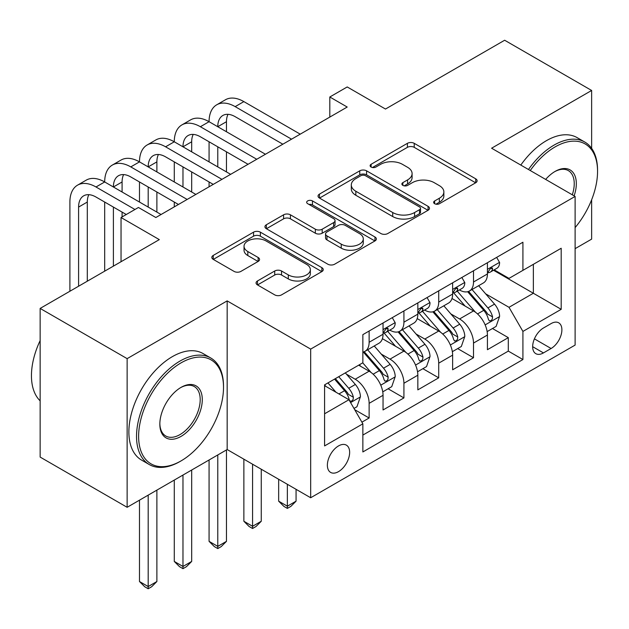 <?xml version="1.0" encoding="UTF-8"?>
<svg xmlns="http://www.w3.org/2000/svg" width="629" height="629" viewBox="0 0 629 629"><rect width="100%" height="100%" fill="white"/><g stroke="black" fill="none" stroke-linecap="round" stroke-linejoin="round"><path stroke-width="0.94" d="M434.639 203.717A3.381 1.95 0 0 0 439.419 203.717L475.705 182.772A4.828 2.791 0 0 0 477.12 180.798A4.828 2.791 0 0 0 475.705 178.825L414.228 143.333A4.828 2.791 0 0 0 407.403 143.333L371.11 164.287A3.381 1.95 0 0 0 370.119 165.663A3.381 1.95 0 0 0 371.11 167.047A3.381 1.95 0 0 0 375.898 167.047L380.592 164.334A15.458 8.924 0 0 1 402.45 164.334L407.568 167.29A15.458 8.924 0 0 1 412.097 173.596A15.458 8.924 0 0 1 407.568 179.91L402.875 182.622A3.381 1.95 0 0 0 401.884 183.998A3.381 1.95 0 0 0 402.875 185.382A3.381 1.95 0 0 0 407.655 185.382L412.357 182.669A15.458 8.924 0 0 1 434.214 182.669L439.333 185.626A15.458 8.924 0 0 1 443.862 191.939A15.458 8.924 0 0 1 439.333 198.245L434.639 200.958A3.381 1.95 0 0 0 433.648 202.341A3.381 1.95 0 0 0 434.639 203.717L434.639 200.958M338.504 471.64A15.749 9.089 120 0 0 348.796 457.763A15.749 9.089 120 0 0 346.382 445.143A15.749 9.089 120 0 0 338.504 445.93A15.749 9.089 120 0 0 328.22 459.799A15.749 9.089 120 0 0 330.634 472.418A15.749 9.089 120 0 0 338.504 471.64M257.473 280.966A4.828 2.791 0 0 0 256.058 282.932A4.828 2.791 0 0 0 257.473 284.906L274.716 294.867A4.828 2.791 0 0 0 281.548 294.867L321.851 271.594A4.828 2.791 0 0 0 323.259 269.629A4.828 2.791 0 0 0 321.851 267.655L260.375 232.164A4.828 2.791 0 0 0 253.542 232.164L213.239 255.429A4.828 2.791 0 0 0 211.831 257.403A4.828 2.791 0 0 0 213.239 259.376L234.074 271.398A4.828 2.791 0 0 0 240.907 271.398L258.149 261.444A4.828 2.791 0 0 0 259.565 259.47A4.828 2.791 0 0 0 258.149 257.497L247.818 251.537A12.918 7.462 0 0 1 244.036 246.261A12.918 7.462 0 0 1 252.017 239.366A12.918 7.462 0 0 1 266.091 240.986L306.567 264.353A12.918 7.462 0 0 1 310.349 269.629A12.918 7.462 0 0 1 302.376 276.516A12.918 7.462 0 0 1 288.294 274.897L281.548 271.005A4.828 2.791 0 0 0 274.716 271.005L257.473 280.966L257.473 284.906M591.637 148.342L591.637 90.466L504.647 40.24L385.483 109.045L347.208 86.951L329.808 96.992L347.208 107.04L155.843 217.524L138.443 207.476L121.043 217.524L121.043 261.719M127.137 358.64L127.137 507.296L227.163 449.538L227.163 300.89L127.137 358.64L40.146 308.422L159.318 239.618L121.043 217.524M227.163 300.89L310.671 349.103L575.11 196.429L575.11 345.085L310.671 497.751L310.671 349.103M591.637 90.466L491.603 148.216L575.11 196.429M380.93 233.54A4.828 2.791 0 0 0 387.763 233.54L428.066 210.275A4.828 2.791 0 0 0 429.481 208.301A4.828 2.791 0 0 0 428.066 206.328L366.589 170.836A4.828 2.791 0 0 0 359.757 170.836L319.461 194.109A4.828 2.791 0 0 0 318.046 196.075A4.828 2.791 0 0 0 319.461 198.049L380.93 233.54M309.028 204.449A3.381 1.95 0 0 1 312.456 204.928L312.456 200.91L374.955 236.991A4.828 2.791 0 0 1 376.37 238.965A4.828 2.791 0 0 1 374.955 240.938L334.652 264.204A4.828 2.791 0 0 1 327.827 264.204L266.35 228.712L266.35 224.765A4.828 2.791 0 0 0 264.935 226.739A4.828 2.791 0 0 0 266.35 228.712M266.35 224.765L283.6 214.811A4.828 2.791 0 0 1 290.425 214.811L315.357 229.208A4.828 2.791 0 0 0 322.19 229.208L333.629 222.595A4.828 2.791 0 0 0 335.045 220.63A4.828 2.791 0 0 0 333.629 218.656L307.675 203.67A3.381 1.95 0 0 1 306.685 202.286A3.381 1.95 0 0 1 308.768 200.486A3.381 1.95 0 0 1 312.456 200.91M127.137 507.296L40.146 457.079L40.146 308.422M575.11 248.659L591.637 239.122L591.637 199.794M361.911 422.169L369.129 418.002L354.685 409.668M346.477 374.192L355.212 379.232A19.68 11.361 60 0 1 369.129 403.338L383.045 395.303L383.045 409.966L403.92 397.913L388.093 388.777M381.268 354.103L390.004 359.143A19.68 11.361 60 0 1 403.92 383.25L417.837 375.214L417.837 389.878L438.712 377.825L422.885 368.688M416.06 334.015L424.795 339.055A19.68 11.361 60 0 1 438.712 363.161L452.636 355.126L452.636 369.789L473.511 357.736L473.511 343.072A19.68 11.361 -120 0 0 459.595 318.966L450.859 313.926M457.676 348.6L473.511 357.736M383.045 395.303A19.68 11.361 -120 0 0 369.129 371.196L358.687 365.174M417.837 375.214A19.68 11.361 -120 0 0 403.92 351.108L382.401 338.685M452.636 355.126A19.68 11.361 -120 0 0 438.712 331.019L417.2 318.596M551.098 323.589L543.448 328.008A15.253 8.806 120 0 0 533.478 341.453A15.253 8.806 120 0 0 535.822 353.671A15.253 8.806 120 0 0 543.448 352.916L551.098 348.497A15.253 8.806 120 0 0 561.068 335.053A15.253 8.806 120 0 0 558.725 322.834A15.253 8.806 120 0 0 551.098 323.589M324.588 413.788L348.946 399.722L362.862 423.828L362.862 451.952L522.919 359.544L522.919 331.42L509.003 307.314L485.651 293.837M362.862 423.828L324.588 445.922L324.588 384.854L362.862 362.76L362.862 334.636L522.919 242.228L522.919 270.352L561.194 248.258L561.194 309.326L522.919 331.42M389.823 330.115L390.004 330.217A19.68 11.361 60 0 0 399.847 331.192L413.764 323.157A19.68 11.361 -120 0 0 417.837 314.146L417.837 302.895M424.614 310.026L424.795 310.128A19.68 11.361 60 0 0 434.639 311.103L448.556 303.068A19.68 11.361 -120 0 0 452.636 294.058L452.636 282.806M362.862 435.079L508.303 351.108L508.303 337.647L487.428 349.7L487.428 335.037A19.68 11.361 -120 0 0 473.511 310.93L451.992 298.508M459.406 289.938L459.595 290.04A19.68 11.361 -120 0 0 469.431 291.015A19.68 11.361 -120 0 0 473.511 282.004L473.511 270.753M469.431 291.015L483.347 282.979A19.68 11.361 -120 0 0 487.428 273.969L487.428 262.718M369.129 331.019L369.129 342.27A19.68 11.361 60 0 1 365.048 351.281A19.68 11.361 60 0 1 362.862 352.075M365.048 351.281L378.965 343.245A19.68 11.361 -120 0 0 383.045 334.235L383.045 322.984M403.92 310.93L403.92 322.182A19.68 11.361 60 0 1 399.847 331.192M438.712 290.842L438.712 302.093A19.68 11.361 60 0 1 434.639 311.103M438.712 363.161L438.712 377.825M403.92 383.25L403.92 397.913M369.129 403.338L369.129 418.002M348.946 399.722L324.588 385.663M509.003 307.314L533.353 293.256L533.353 264.329L561.194 248.258M493.506 270.25L561.194 309.326M494.205 269.849L509.003 278.388L522.919 270.352M227.163 449.538L310.671 497.751M329.808 96.992L329.808 117.08M492.476 328.511L508.303 337.647M508.303 351.108L522.919 359.544M435.991 204.197L439.333 202.263A15.458 8.924 0 0 0 443.862 195.957L443.862 191.939M412.097 173.596L412.097 177.614A15.458 8.924 0 0 1 407.568 183.927L404.227 185.862M475.642 182.803L414.228 147.351A4.828 2.791 0 0 0 407.403 147.351L372.462 167.518M427.995 210.314L366.589 174.854A4.828 2.791 0 0 0 359.757 174.854L319.524 198.088M419.527 209.685A3.381 1.95 0 0 0 420.518 208.301A3.381 1.95 0 0 0 419.527 206.925L365.567 175.766A3.381 1.95 0 0 0 360.779 175.766L355.833 178.628A15.458 8.924 0 0 0 351.304 184.934A15.458 8.924 0 0 0 355.833 191.247L392.716 212.539A15.458 8.924 0 0 0 414.574 212.539L419.527 209.685L419.527 213.703A3.381 1.95 0 0 0 420.518 212.319L420.518 208.301M351.304 184.934L351.304 188.952A15.458 8.924 0 0 0 355.833 195.265L355.833 191.247M419.527 213.703L414.574 216.557A15.458 8.924 0 0 1 392.716 216.557L355.833 195.265M266.413 228.752L283.6 218.829L283.6 214.811M335.045 220.63L335.045 224.647A4.828 2.791 0 0 1 333.629 226.613L322.19 233.225A4.828 2.791 0 0 1 315.357 233.225L290.425 218.829A4.828 2.791 0 0 0 283.6 218.829M312.456 204.928L374.892 240.97M341.233 244.138A12.918 7.462 0 0 0 355.306 245.758A12.918 7.462 0 0 0 363.287 238.863A12.918 7.462 0 0 0 359.505 233.595L345.242 225.363A4.828 2.791 0 0 0 338.41 225.363L326.97 231.967A4.828 2.791 0 0 0 325.555 233.933A4.828 2.791 0 0 0 326.97 235.906L341.233 244.138L341.233 248.156A12.918 7.462 0 0 0 355.306 249.776A12.918 7.462 0 0 0 363.287 242.88L363.287 238.863M325.555 233.933L325.555 237.951A4.828 2.791 0 0 0 326.97 239.924L326.97 235.906M341.233 248.156L326.97 239.924M310.349 269.629L310.349 273.646A12.918 7.462 0 0 1 302.376 280.534A12.918 7.462 0 0 1 288.294 278.914L281.548 275.022A4.828 2.791 0 0 0 274.716 275.022L257.536 284.945M244.036 246.261L244.036 250.279A12.918 7.462 0 0 0 247.818 255.555L247.818 251.537M258.087 261.483L247.818 255.555M321.781 271.634L260.375 236.182A4.828 2.791 0 0 0 253.542 236.182L213.31 259.407M487.137 331.593L496.124 326.404L499.607 316.356A13.036 7.532 -120 0 0 494.528 304.114L478.63 285.708M475.445 312.204L457.275 291.172M465.106 306.079L454.555 293.869A31.246 18.037 -120 0 0 453.588 292.784M467.661 291.722L483.74 310.341A13.036 7.532 60 0 1 488.387 319.32L489.338 320.869L491.1 320.617L492.279 319.186L492.562 316.914A13.036 7.532 -120 0 0 487.915 307.927L472.017 289.521M468.605 291.416L485.887 311.426A6.644 3.837 60 0 1 487.554 314.02L492.562 316.914M287.359 484.299L287.359 506.196L296.062 501.171L296.062 489.315M296.062 501.171L290.842 506.392L287.359 508.405L283.883 506.392L278.663 501.171L278.663 479.274M278.663 501.171L287.359 506.196L287.359 508.405M496.651 257.395L499.607 262.521A13.036 7.532 60 0 1 496.902 268.284L490.29 272.105A13.036 7.532 -120 0 0 492.562 269.102L492.287 267.946L490.659 268.269L488.387 271.516A13.036 7.532 60 0 1 487.428 273.363M69.898 291.243L69.898 202.051A36.907 21.307 60 0 1 77.54 185.162L86.236 180.138A36.907 21.307 60 0 1 104.689 181.962A36.907 21.307 60 0 1 112.332 165.073L121.035 160.049A36.907 21.307 60 0 1 139.489 161.881A36.907 21.307 60 0 1 147.131 144.984L155.827 139.96A36.907 21.307 60 0 1 174.28 141.792A36.907 21.307 60 0 1 181.923 124.896L190.618 119.872A36.907 21.307 60 0 1 209.072 121.704A36.907 21.307 60 0 1 216.714 104.807L225.418 99.783A36.907 21.307 60 0 1 243.871 101.615L300.237 134.158M216.714 104.807A36.907 21.307 60 0 1 235.167 106.631L291.534 139.174M487.86 272.719L487.915 272.719A13.036 7.532 -120 0 0 490.29 272.105M282.838 144.198L235.167 116.68A24.602 14.208 -120 0 0 222.87 115.461A24.602 14.208 -120 0 0 217.776 126.72L226.471 121.704L226.471 131.744M228.012 114.329A24.602 14.208 -120 0 0 226.471 121.704M217.776 146.809L217.776 166.897M226.471 151.833L226.471 171.921M209.072 186.789L209.072 181.97M209.072 161.881L209.072 141.792M575.11 227.604A60.03 34.658 120 0 0 597.55 171.418A60.03 34.658 120 0 0 555.1 146.911A60.03 34.658 120 0 0 530.255 170.53M528.462 169.5A61.508 35.515 -60 0 1 554.055 145.102A61.508 35.515 -60 0 1 584.813 142.06A61.508 35.515 -60 0 1 597.55 170.215L597.55 171.418M545.658 179.43A30.019 17.329 -60 0 1 555.1 171.418L555.1 171.418A30.019 17.329 -60 0 1 574.112 195.855M520.804 165.081A61.508 35.515 -60 0 1 546.404 140.684A61.508 35.515 -60 0 1 577.155 137.641L584.813 142.06M572.288 194.801A28.541 16.48 120 0 0 568.325 170.608A28.541 16.48 120 0 0 554.574 171.733M180.02 461.497L181.066 460.892A60.03 34.658 120 0 0 223.515 387.37A60.03 34.658 120 0 0 181.066 362.862A60.03 34.658 120 0 0 138.616 436.384A60.03 34.658 120 0 0 181.066 460.892L180.02 461.497A61.508 35.515 -60 0 1 149.27 464.54A61.508 35.515 -60 0 1 139.842 415.25A61.508 35.515 -60 0 1 180.02 361.054A61.508 35.515 -60 0 1 210.778 358.003A61.508 35.515 -60 0 1 223.515 386.167L223.515 387.37M181.066 436.384A30.019 17.329 -60 0 1 159.837 424.127A30.019 17.329 -60 0 1 181.066 387.37L181.066 387.37A30.019 17.329 -60 0 1 202.286 399.619A30.019 17.329 -60 0 1 181.066 436.384M159.845 423.514A28.541 16.48 120 0 0 165.749 435.991A28.541 16.48 120 0 0 180.02 434.576A28.541 16.48 120 0 0 198.662 409.424A28.541 16.48 120 0 0 194.29 386.56A28.541 16.48 120 0 0 180.539 387.684M149.27 464.54L141.611 460.121A61.508 35.515 -60 0 1 132.184 410.831A61.508 35.515 -60 0 1 172.37 356.635A61.508 35.515 -60 0 1 203.12 353.584L210.778 358.003M40.146 400.83A61.508 35.515 -60 0 1 40.146 340.564M452.337 351.682L461.332 346.493L464.807 336.444A13.036 7.532 -120 0 0 459.728 324.202L443.83 305.796M440.646 332.293L422.476 311.261M430.307 326.168L419.763 313.957A31.246 18.037 -120 0 0 418.796 312.872M432.862 311.811L448.949 330.429A13.036 7.532 60 0 1 453.595 339.408L454.539 340.957L456.308 340.706L457.487 339.275L457.77 337.002A13.036 7.532 -120 0 0 453.124 328.016L437.226 309.61M433.813 311.504L451.087 331.514A6.644 3.837 60 0 1 452.762 334.109L457.77 337.002M252.567 464.21L252.567 526.284L261.263 521.26L261.263 469.226M261.263 521.26L256.042 526.481L252.567 528.494L249.084 526.481L243.871 521.26L243.871 459.186M243.871 521.26L252.567 526.284L252.567 528.494M417.546 371.77L426.541 366.581L430.016 356.533A13.036 7.532 -120 0 0 424.937 344.291L409.039 325.885M405.854 352.382L387.684 331.341M395.515 346.257L384.972 334.046A31.246 18.037 -120 0 0 384.005 332.961M398.071 331.9L414.149 350.518A13.036 7.532 60 0 1 418.804 359.497L419.747 361.046L421.509 360.794L422.688 359.363L422.979 357.091A13.036 7.532 -120 0 0 418.324 348.104L402.426 329.698M399.014 331.593L416.296 351.603A6.644 3.837 60 0 1 417.971 354.198L422.979 357.091M217.776 454.964L217.776 546.373L226.471 541.349L226.471 449.947M226.471 541.349L221.251 546.57L217.776 548.582L214.292 546.57L209.072 541.349L209.072 459.988M209.072 541.349L217.776 546.373L217.776 548.582M382.754 391.859L391.741 386.662L395.224 376.622A13.036 7.532 -120 0 0 390.145 364.38L374.247 345.974M371.063 372.47L362.736 362.831M360.724 366.345L359.371 364.781M363.279 351.988L379.358 370.607A13.036 7.532 60 0 1 384.005 379.586L384.956 381.135L386.717 380.883L387.896 379.452L388.179 377.18A13.036 7.532 -120 0 0 383.533 368.193L367.635 349.787M364.222 351.682L381.504 371.684A6.644 3.837 60 0 1 383.171 374.286L388.179 377.18M182.976 475.052L182.976 566.462L191.68 561.438L191.68 470.028M191.68 561.438L186.459 566.658L182.976 568.671L179.501 566.658L174.28 561.438L174.28 480.076M174.28 561.438L182.976 566.462L182.976 568.671M353.993 408.465L356.95 406.751L360.425 396.71A13.036 7.532 -120 0 0 355.346 384.468L345.337 372.879M335.996 392.244L327.945 382.919M325.924 386.434L324.588 384.885M334.557 379.106L344.566 390.695A13.036 7.532 60 0 1 349.213 399.674L350.164 401.223L351.925 400.972L353.105 399.541L353.388 397.261A13.036 7.532 -120 0 0 348.741 388.282L338.732 376.692M335.359 378.642L346.705 391.773A6.644 3.837 60 0 1 348.38 394.375L353.388 397.261M148.185 495.141L148.185 586.55L156.88 581.526L156.88 490.117M156.88 581.526L151.66 586.747L148.185 588.76L144.701 586.747L139.489 581.526L139.489 500.165M139.489 581.526L148.185 586.55L148.185 588.76M461.851 277.483L464.807 282.61A13.036 7.532 60 0 1 462.111 288.373L455.498 292.194A13.036 7.532 -120 0 0 457.77 289.191L457.495 288.035L455.868 288.357L453.595 291.597A13.036 7.532 60 0 1 452.636 293.452M181.923 124.896A36.907 21.307 60 0 1 200.376 126.72L209.072 121.704L265.438 154.247M200.376 126.72L256.742 159.263M453.069 292.807L453.124 292.807A13.036 7.532 -120 0 0 455.498 292.194M248.046 164.287L200.376 136.768A24.602 14.208 -120 0 0 188.071 135.549A24.602 14.208 -120 0 0 182.976 146.809L191.68 141.792L191.68 151.833M193.221 134.417A24.602 14.208 -120 0 0 191.68 141.792M182.976 166.897L182.976 186.986M191.68 171.921L191.68 192.01M174.28 206.878L174.28 202.051M174.28 181.962L174.28 161.881M427.06 297.572L430.016 302.698A13.036 7.532 60 0 1 427.319 308.462L420.707 312.283A13.036 7.532 -120 0 0 422.979 309.279L422.704 308.124L421.068 308.446L418.804 311.685A13.036 7.532 60 0 1 417.837 313.541M147.131 144.984A36.907 21.307 60 0 1 165.584 146.809L174.28 141.792L230.646 174.335M165.584 146.809L221.951 179.351M418.277 312.896L418.324 312.888A13.036 7.532 -120 0 0 420.707 312.283M213.247 184.376L165.584 156.857A24.602 14.208 -120 0 0 153.279 155.638A24.602 14.208 -120 0 0 148.185 166.897L156.88 161.881L156.88 171.921M158.422 154.506A24.602 14.208 -120 0 0 156.88 161.881M148.185 186.986L148.185 207.075M156.88 192.01L156.88 212.099M139.489 202.051L139.489 181.97M392.268 317.661L395.224 322.787A13.036 7.532 60 0 1 392.52 328.55L385.907 332.371A13.036 7.532 -120 0 0 388.179 329.368L387.904 328.212L386.277 328.535L384.005 331.774A13.036 7.532 60 0 1 383.045 333.629M112.332 165.073A36.907 21.307 60 0 1 130.785 166.897L139.489 161.881L195.855 194.424M130.785 166.897L187.151 199.44M383.478 332.977L383.533 332.977A13.036 7.532 -120 0 0 385.907 332.371M178.455 204.464L130.785 176.946A24.602 14.208 -120 0 0 118.488 175.727A24.602 14.208 -120 0 0 113.393 186.986L122.089 181.97L122.089 192.01M123.63 174.587A24.602 14.208 -120 0 0 122.089 181.97M113.393 207.075L113.393 266.138M122.089 212.099L122.089 216.919M104.689 271.154L104.689 202.051M77.54 185.162A36.907 21.307 60 0 1 95.993 186.986L104.689 181.962L161.055 214.505M95.993 186.986L134.96 209.488M126.264 214.505L95.993 197.034A24.602 14.208 -120 0 0 83.688 195.816A24.602 14.208 -120 0 0 78.594 207.075L78.594 286.226M88.838 194.675A24.602 14.208 -120 0 0 87.297 202.051L87.297 281.202M355.212 379.232L369.129 371.196M390.004 359.143L403.92 351.108M424.795 339.055L438.712 331.019M459.595 318.966L473.511 310.93M473.511 282.004L487.428 273.969M369.129 342.27L383.045 334.235M403.92 322.182L417.837 314.146M438.712 302.093L452.636 294.058M473.511 343.072L487.428 335.037M534.414 338.866L551.098 348.497M532.661 346.689L543.448 352.916M439.333 202.263L439.333 198.245M402.875 185.382L402.875 182.622M407.568 183.927L407.568 179.91M371.11 167.047L371.11 164.287M407.403 147.351L407.403 143.333M414.228 147.351L414.228 143.333M475.705 182.772L475.705 178.825M319.461 198.049L319.461 194.109M359.757 174.854L359.757 170.836M366.589 174.854L366.589 170.836M428.066 210.275L428.066 206.328M392.716 216.557L392.716 212.539M414.574 216.557L414.574 212.539M290.425 218.829L290.425 214.811M315.357 233.225L315.357 229.208M322.19 233.225L322.19 229.208M333.629 226.613L333.629 222.595M374.955 240.938L374.955 236.991M274.716 275.022L274.716 271.005M281.548 275.022L281.548 271.005M288.294 278.914L288.294 274.897M258.149 261.444L258.149 257.497M213.239 259.376L213.239 255.429M253.542 236.182L253.542 232.164M260.375 236.182L260.375 232.164M321.851 271.594L321.851 267.655M485.148 324.902L499.52 316.607M487.915 307.927L494.528 304.114M477.521 313.934L483.74 310.341M499.52 262.372L487.428 269.346M243.871 101.615L235.167 106.631M490.879 268.127L492.562 269.102M450.348 344.991L464.721 336.696M453.124 328.016L459.728 324.202M442.73 334.015L448.949 330.429M415.557 365.079L429.929 356.785M418.324 348.104L424.937 344.291M407.93 354.103L414.149 350.518M380.765 385.168L395.138 376.873M383.533 368.193L390.145 364.38M373.139 374.192L379.358 370.607M350.597 402.584L360.338 396.962M348.741 388.282L355.346 384.468M338.937 393.943L344.566 390.695M464.721 282.46L452.636 289.434M456.088 288.216L457.77 289.191M429.929 302.549L417.837 309.523M421.288 308.304L422.979 309.279M395.138 322.63L383.045 329.612M386.497 328.393L388.179 329.368M87.297 202.051L78.594 207.075"/></g></svg>
